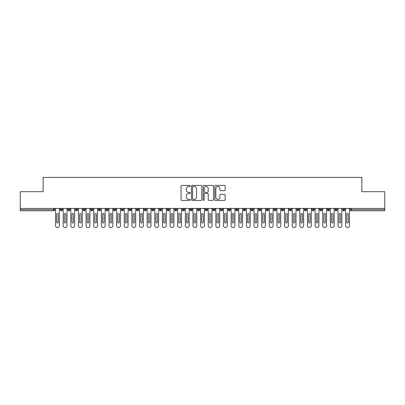 <?xml version="1.0" encoding="UTF-8"?>
<svg xmlns="http://www.w3.org/2000/svg" width="405" height="405" viewBox="0 0 405 405"><rect width="100%" height="100%" fill="white"/><g stroke="black" fill="none" stroke-linecap="round" stroke-linejoin="round"><path stroke-width="0.61" d="M190.289 185.951A0.526 0.526 0 0 0 189.763 185.429L181.799 185.429A0.749 0.749 0 0 0 181.05 186.178L181.05 199.665A0.749 0.749 0 0 0 181.799 200.414L189.763 200.414A0.526 0.526 0 0 0 190.289 199.888A0.526 0.526 0 0 0 189.763 199.361L188.73 199.361A2.4 2.4 0 0 1 186.335 196.967L186.335 195.843A2.4 2.4 0 0 1 188.73 193.443L189.763 193.443A0.526 0.526 0 0 0 190.289 192.922A0.526 0.526 0 0 0 189.763 192.395L188.73 192.395A2.4 2.4 0 0 1 186.335 189.996L186.335 188.872A2.4 2.4 0 0 1 188.73 186.477L189.763 186.477A0.526 0.526 0 0 0 190.289 185.951M224.395 190.709A0.749 0.749 0 0 0 225.145 189.96L225.145 186.178A0.749 0.749 0 0 0 224.395 185.429L215.556 185.429A0.749 0.749 0 0 0 214.807 186.178L214.807 199.665A0.749 0.749 0 0 0 215.556 200.414L224.395 200.414A0.749 0.749 0 0 0 225.145 199.665L225.145 195.094A0.749 0.749 0 0 0 224.395 194.344L220.614 194.344A0.749 0.749 0 0 0 219.864 195.094L219.864 197.362A2.005 2.005 0 0 1 217.86 199.361A2.005 2.005 0 0 1 215.855 197.362L215.855 188.482A2.005 2.005 0 0 1 217.86 186.477A2.005 2.005 0 0 1 219.864 188.482L219.864 189.96A0.749 0.749 0 0 0 220.614 190.709L224.395 190.709M20.25 208.418L384.75 208.418L384.75 191.697L361.847 191.697L361.847 177.425L43.153 177.425L43.153 191.697L20.25 191.697L20.25 209.638L53.627 209.638L53.627 208.418M201.842 186.178A0.749 0.749 0 0 0 201.093 185.429L192.253 185.429A0.749 0.749 0 0 0 191.504 186.178L191.504 199.665A0.749 0.749 0 0 0 192.253 200.414L201.093 200.414A0.749 0.749 0 0 0 201.842 199.665L201.842 186.178M203.907 185.429L212.746 185.429A0.749 0.749 0 0 1 213.496 186.178L213.496 199.665A0.749 0.749 0 0 1 212.746 200.414L208.965 200.414A0.749 0.749 0 0 1 208.216 199.665L208.216 194.192A0.749 0.749 0 0 0 207.466 193.443L204.955 193.443A0.749 0.749 0 0 0 204.206 194.192L204.206 199.888A0.526 0.526 0 0 1 203.68 200.414A0.526 0.526 0 0 1 203.158 199.888L203.158 186.178A0.749 0.749 0 0 1 203.907 185.429M54.771 209.638L53.627 209.638L53.627 210.782A1.144 1.144 0 0 0 54.771 209.638L54.771 208.418L54.771 209.638A1.144 1.144 0 0 1 53.627 210.782L20.25 210.782L20.25 209.638M384.75 208.418L384.75 210.782L351.373 210.782A1.144 1.144 0 0 1 350.229 209.638L350.229 208.418M61.297 208.418L61.297 210.782A1.144 1.144 0 0 1 60.153 209.638L60.153 208.418L60.153 209.638A1.144 1.144 0 0 0 61.297 210.782A1.144 1.144 0 0 0 62.405 209.638L62.405 208.418M68.931 208.418L68.931 210.782A1.144 1.144 0 0 1 67.787 209.638L67.787 208.418L67.787 209.638A1.144 1.144 0 0 0 68.931 210.782A1.144 1.144 0 0 0 70.04 209.638L70.04 208.418M76.565 208.418L76.565 210.782A1.144 1.144 0 0 1 75.421 209.638L75.421 208.418L75.421 209.638A1.144 1.144 0 0 0 76.565 210.782A1.144 1.144 0 0 0 77.674 209.638L77.674 208.418M84.199 208.418L84.199 210.782A1.144 1.144 0 0 1 83.055 209.638L83.055 208.418L83.055 209.638A1.144 1.144 0 0 0 84.199 210.782A1.144 1.144 0 0 0 85.308 209.638L85.308 208.418M91.834 208.418L91.834 210.782A1.144 1.144 0 0 1 90.69 209.638L90.69 208.418L90.69 209.638A1.144 1.144 0 0 0 91.834 210.782A1.144 1.144 0 0 0 92.942 209.638L92.942 208.418M99.468 208.418L99.468 210.782A1.144 1.144 0 0 1 98.324 209.638L98.324 208.418L98.324 209.638A1.144 1.144 0 0 0 99.468 210.782A1.144 1.144 0 0 0 100.572 209.638L100.572 208.418M107.102 208.418L107.102 210.782A1.144 1.144 0 0 1 105.953 209.638L105.953 208.418L105.953 209.638A1.144 1.144 0 0 0 107.102 210.782A1.144 1.144 0 0 0 108.206 209.638L108.206 208.418M114.731 208.418L114.731 210.782A1.144 1.144 0 0 1 113.587 209.638L113.587 208.418L113.587 209.638A1.144 1.144 0 0 0 114.731 210.782A1.144 1.144 0 0 0 115.84 209.638L115.84 208.418M122.366 208.418L122.366 210.782A1.144 1.144 0 0 1 121.222 209.638L121.222 208.418L121.222 209.638A1.144 1.144 0 0 0 122.366 210.782A1.144 1.144 0 0 0 123.474 209.638L123.474 208.418M130 208.418L130 210.782A1.144 1.144 0 0 1 128.856 209.638L128.856 208.418L128.856 209.638A1.144 1.144 0 0 0 130 210.782A1.144 1.144 0 0 0 131.109 209.638L131.109 208.418M137.634 208.418L137.634 210.782A1.144 1.144 0 0 1 136.49 209.638L136.49 208.418L136.49 209.638A1.144 1.144 0 0 0 137.634 210.782A1.144 1.144 0 0 0 138.743 209.638L138.743 208.418M145.268 208.418L145.268 210.782A1.144 1.144 0 0 1 144.124 209.638L144.124 208.418L144.124 209.638A1.144 1.144 0 0 0 145.268 210.782A1.144 1.144 0 0 0 146.377 209.638L146.377 208.418M152.903 208.418L152.903 210.782A1.144 1.144 0 0 1 151.759 209.638A1.144 1.144 0 0 0 152.903 210.782A1.144 1.144 0 0 1 151.759 209.638L151.759 208.418M154.006 208.418L154.006 209.638A1.144 1.144 0 0 1 152.903 210.782A1.144 1.144 0 0 0 154.006 209.638L151.759 209.638M160.537 210.782A1.144 1.144 0 0 1 159.388 209.638L159.388 208.418L159.388 209.638A1.144 1.144 0 0 0 160.537 210.782A1.144 1.144 0 0 0 161.641 209.638L161.641 208.418L161.641 209.638A1.144 1.144 0 0 1 160.537 210.782L160.537 209.638L161.641 209.638M168.166 208.418L168.166 210.782A1.144 1.144 0 0 1 167.022 209.638L167.022 208.418L167.022 209.638A1.144 1.144 0 0 0 168.166 210.782A1.144 1.144 0 0 0 169.275 209.638L169.275 208.418M175.8 208.418L175.8 210.782A1.144 1.144 0 0 1 174.656 209.638L174.656 208.418L174.656 209.638A1.144 1.144 0 0 0 175.8 210.782A1.144 1.144 0 0 0 176.909 209.638L176.909 208.418M183.435 208.418L183.435 209.638L182.29 209.638L182.29 208.418L182.29 209.638A1.144 1.144 0 0 0 183.435 210.782A1.144 1.144 0 0 0 184.543 209.638L184.543 208.418L184.543 209.638A1.144 1.144 0 0 1 183.435 210.782A1.144 1.144 0 0 1 182.29 209.638A1.144 1.144 0 0 0 183.435 210.782L183.435 209.638L184.543 209.638M191.069 208.418L191.069 210.782A1.144 1.144 0 0 1 189.925 209.638L189.925 208.418L189.925 209.638A1.144 1.144 0 0 0 191.069 210.782A1.144 1.144 0 0 0 192.178 209.638L192.178 208.418M198.703 208.418L198.703 210.782A1.144 1.144 0 0 1 197.559 209.638L197.559 208.418L197.559 209.638A1.144 1.144 0 0 0 198.703 210.782A1.144 1.144 0 0 0 199.807 209.638L199.807 208.418M206.337 208.418L206.337 210.782A1.144 1.144 0 0 1 205.193 209.638L205.193 208.418L205.193 209.638A1.144 1.144 0 0 0 206.337 210.782A1.144 1.144 0 0 0 207.441 209.638L207.441 208.418M213.972 208.418L213.972 210.782A1.144 1.144 0 0 1 212.822 209.638L212.822 208.418M215.075 208.418L215.075 209.638A1.144 1.144 0 0 1 213.972 210.782A1.144 1.144 0 0 0 215.075 209.638L212.822 209.638A1.144 1.144 0 0 0 213.972 210.782M221.601 210.782A1.144 1.144 0 0 1 220.457 209.638L220.457 208.418L220.457 209.638A1.144 1.144 0 0 0 221.601 210.782A1.144 1.144 0 0 0 222.709 209.638L222.709 208.418L222.709 209.638A1.144 1.144 0 0 1 221.601 210.782L221.601 209.638L222.709 209.638M229.235 208.418L229.235 210.782A1.144 1.144 0 0 1 228.091 209.638L228.091 208.418M230.344 208.418L230.344 209.638A1.144 1.144 0 0 1 229.235 210.782A1.144 1.144 0 0 0 230.344 209.638L228.091 209.638A1.144 1.144 0 0 0 229.235 210.782M236.869 208.418L236.869 210.782A1.144 1.144 0 0 1 235.725 209.638L235.725 208.418M237.978 208.418L237.978 209.638L237.978 208.418M244.504 208.418L244.504 210.782A1.144 1.144 0 0 1 243.359 209.638A1.144 1.144 0 0 0 244.504 210.782A1.144 1.144 0 0 1 243.359 209.638L243.359 208.418M245.612 208.418L245.612 209.638L245.612 208.418M252.138 208.418L252.138 210.782A1.144 1.144 0 0 1 250.994 209.638L250.994 208.418M253.241 208.418L253.241 209.638L253.241 208.418M259.772 208.418L259.772 210.782A1.144 1.144 0 0 1 258.623 209.638L258.623 208.418M260.876 208.418L260.876 209.638A1.144 1.144 0 0 1 259.772 210.782A1.144 1.144 0 0 0 260.876 209.638L258.623 209.638A1.144 1.144 0 0 0 259.772 210.782M267.406 208.418L267.406 210.782A1.144 1.144 0 0 1 266.257 209.638L266.257 208.418M268.51 208.418L268.51 209.638L268.51 208.418M275.035 208.418L275.035 210.782A1.144 1.144 0 0 1 273.891 209.638L273.891 208.418M276.144 208.418L276.144 209.638L276.144 208.418M282.67 208.418L282.67 210.782A1.144 1.144 0 0 1 281.526 209.638L281.526 208.418M283.778 208.418L283.778 209.638L283.778 208.418M290.304 208.418L290.304 210.782A1.144 1.144 0 0 1 289.16 209.638L289.16 208.418M291.413 208.418L291.413 209.638A1.144 1.144 0 0 1 290.304 210.782A1.144 1.144 0 0 0 291.413 209.638L289.16 209.638A1.144 1.144 0 0 0 290.304 210.782M297.938 208.418L297.938 210.782A1.144 1.144 0 0 1 296.794 209.638L296.794 208.418L296.794 209.638A1.144 1.144 0 0 0 297.938 210.782A1.144 1.144 0 0 0 299.047 209.638L299.047 208.418M305.572 208.418L305.572 210.782A1.144 1.144 0 0 1 304.428 209.638L304.428 208.418M306.676 208.418L306.676 209.638L306.676 208.418M313.207 208.418L313.207 210.782A1.144 1.144 0 0 1 312.058 209.638A1.144 1.144 0 0 0 313.207 210.782A1.144 1.144 0 0 1 312.058 209.638L312.058 208.418M314.31 208.418L314.31 209.638L314.31 208.418M320.836 208.418L320.836 210.782A1.144 1.144 0 0 1 319.692 209.638L319.692 208.418L319.692 209.638A1.144 1.144 0 0 0 320.836 210.782A1.144 1.144 0 0 0 321.945 209.638L321.945 208.418M328.47 208.418L328.47 210.782A1.144 1.144 0 0 1 327.326 209.638A1.144 1.144 0 0 0 328.47 210.782A1.144 1.144 0 0 1 327.326 209.638L327.326 208.418M329.579 208.418L329.579 209.638A1.144 1.144 0 0 1 328.47 210.782A1.144 1.144 0 0 0 329.579 209.638L327.326 209.638M336.104 208.418L336.104 210.782A1.144 1.144 0 0 1 334.96 209.638L334.96 208.418L334.96 209.638A1.144 1.144 0 0 0 336.104 210.782A1.144 1.144 0 0 0 337.213 209.638L337.213 208.418M343.739 208.418L343.739 210.782A1.144 1.144 0 0 1 342.595 209.638L342.595 208.418M344.847 208.418L344.847 209.638L344.847 208.418M160.537 208.418L160.537 209.638L159.388 209.638M221.601 208.418L221.601 209.638L220.457 209.638M236.869 210.782A1.144 1.144 0 0 0 237.978 209.638A1.144 1.144 0 0 1 236.869 210.782A1.144 1.144 0 0 1 235.725 209.638L237.978 209.638M244.504 210.782A1.144 1.144 0 0 0 245.612 209.638A1.144 1.144 0 0 1 244.504 210.782M252.138 210.782A1.144 1.144 0 0 0 253.241 209.638A1.144 1.144 0 0 1 252.138 210.782A1.144 1.144 0 0 1 250.994 209.638L253.241 209.638M267.406 210.782A1.144 1.144 0 0 0 268.51 209.638A1.144 1.144 0 0 1 267.406 210.782A1.144 1.144 0 0 1 266.257 209.638L268.51 209.638M275.035 210.782A1.144 1.144 0 0 0 276.144 209.638A1.144 1.144 0 0 1 275.035 210.782A1.144 1.144 0 0 1 273.891 209.638L276.144 209.638M282.67 210.782A1.144 1.144 0 0 0 283.778 209.638A1.144 1.144 0 0 1 282.67 210.782A1.144 1.144 0 0 1 281.526 209.638L283.778 209.638M305.572 210.782A1.144 1.144 0 0 0 306.676 209.638A1.144 1.144 0 0 1 305.572 210.782A1.144 1.144 0 0 1 304.428 209.638L306.676 209.638M313.207 210.782A1.144 1.144 0 0 0 314.31 209.638A1.144 1.144 0 0 1 313.207 210.782M351.373 210.782A1.144 1.144 0 0 1 350.229 209.638A1.144 1.144 0 0 0 351.373 210.782L351.373 209.638L384.75 209.638M343.739 210.782A1.144 1.144 0 0 0 344.847 209.638A1.144 1.144 0 0 1 343.739 210.782A1.144 1.144 0 0 1 342.595 209.638L344.847 209.638M193.079 186.477A0.526 0.526 0 0 0 192.552 186.999L192.552 198.84A0.526 0.526 0 0 0 193.079 199.361L194.162 199.361A2.4 2.4 0 0 0 196.562 196.967L196.562 188.872A2.4 2.4 0 0 0 194.162 186.477L193.079 186.477M208.216 188.517A2.005 2.005 0 0 0 206.211 186.513A2.005 2.005 0 0 0 204.206 188.517L204.206 191.646A0.749 0.749 0 0 0 204.955 192.395L207.466 192.395A0.749 0.749 0 0 0 208.216 191.646L208.216 188.517M55.556 208.418L55.556 225.666A1.909 1.909 0 0 0 57.464 227.575A1.909 1.909 0 0 0 59.373 225.666L59.373 208.418M58.229 214.22A0.764 0.764 0 0 0 57.464 213.455A0.764 0.764 0 0 0 56.7 214.22L56.7 222.234A0.764 0.764 0 0 0 57.464 222.998A0.764 0.764 0 0 0 58.229 222.234L58.229 214.22M63.19 208.418L63.19 225.666A1.909 1.909 0 0 0 65.099 227.575A1.909 1.909 0 0 0 67.007 225.666L67.007 208.418M65.858 214.22A0.764 0.764 0 0 0 65.099 213.455A0.764 0.764 0 0 0 64.334 214.22L64.334 222.234A0.764 0.764 0 0 0 65.099 222.998A0.764 0.764 0 0 0 65.858 222.234L65.858 214.22M70.824 208.418L70.824 225.666A1.909 1.909 0 0 0 72.728 227.575A1.909 1.909 0 0 0 74.636 225.666L74.636 208.418M73.492 214.22A0.764 0.764 0 0 0 72.728 213.455A0.764 0.764 0 0 0 71.968 214.22L71.968 222.234A0.764 0.764 0 0 0 72.728 222.998A0.764 0.764 0 0 0 73.492 222.234L73.492 214.22M78.454 208.418L78.454 225.666A1.909 1.909 0 0 0 80.362 227.575A1.909 1.909 0 0 0 82.271 225.666L82.271 208.418M81.127 214.22A0.764 0.764 0 0 0 80.362 213.455A0.764 0.764 0 0 0 79.603 214.22L79.603 222.234A0.764 0.764 0 0 0 80.362 222.998A0.764 0.764 0 0 0 81.127 222.234L81.127 214.22M86.088 208.418L86.088 225.666A1.909 1.909 0 0 0 87.996 227.575A1.909 1.909 0 0 0 89.905 225.666L89.905 208.418M88.761 214.22A0.764 0.764 0 0 0 87.996 213.455A0.764 0.764 0 0 0 87.232 214.22L87.232 222.234A0.764 0.764 0 0 0 87.996 222.998A0.764 0.764 0 0 0 88.761 222.234L88.761 214.22M93.722 208.418L93.722 225.666A1.909 1.909 0 0 0 95.631 227.575A1.909 1.909 0 0 0 97.539 225.666L97.539 208.418M96.395 214.22A0.764 0.764 0 0 0 95.631 213.455A0.764 0.764 0 0 0 94.866 214.22L94.866 222.234A0.764 0.764 0 0 0 95.631 222.998A0.764 0.764 0 0 0 96.395 222.234L96.395 214.22M101.356 208.418L101.356 225.666A1.909 1.909 0 0 0 103.265 227.575A1.909 1.909 0 0 0 105.173 225.666L105.173 208.418M104.029 214.22A0.764 0.764 0 0 0 103.265 213.455A0.764 0.764 0 0 0 102.5 214.22L102.5 222.234A0.764 0.764 0 0 0 103.265 222.998A0.764 0.764 0 0 0 104.029 222.234L104.029 214.22M108.991 208.418L108.991 225.666A1.909 1.909 0 0 0 110.899 227.575A1.909 1.909 0 0 0 112.808 225.666L112.808 208.418M111.664 214.22A0.764 0.764 0 0 0 110.899 213.455A0.764 0.764 0 0 0 110.135 214.22L110.135 222.234A0.764 0.764 0 0 0 110.899 222.998A0.764 0.764 0 0 0 111.664 222.234L111.664 214.22M116.625 208.418L116.625 225.666A1.909 1.909 0 0 0 118.533 227.575A1.909 1.909 0 0 0 120.442 225.666L120.442 208.418M119.293 214.22A0.764 0.764 0 0 0 118.533 213.455A0.764 0.764 0 0 0 117.769 214.22L117.769 222.234A0.764 0.764 0 0 0 118.533 222.998A0.764 0.764 0 0 0 119.293 222.234L119.293 214.22M124.259 208.418L124.259 225.666A1.909 1.909 0 0 0 126.163 227.575A1.909 1.909 0 0 0 128.071 225.666L128.071 208.418M126.927 214.22A0.764 0.764 0 0 0 126.163 213.455A0.764 0.764 0 0 0 125.403 214.22L125.403 222.234A0.764 0.764 0 0 0 126.163 222.998A0.764 0.764 0 0 0 126.927 222.234L126.927 214.22M131.888 208.418L131.888 225.666A1.909 1.909 0 0 0 133.797 227.575A1.909 1.909 0 0 0 135.705 225.666L135.705 208.418M134.561 214.22A0.764 0.764 0 0 0 133.797 213.455A0.764 0.764 0 0 0 133.037 214.22L133.037 222.234A0.764 0.764 0 0 0 133.797 222.998A0.764 0.764 0 0 0 134.561 222.234L134.561 214.22M139.523 208.418L139.523 225.666A1.909 1.909 0 0 0 141.431 227.575A1.909 1.909 0 0 0 143.34 225.666L143.34 208.418M142.195 214.22A0.764 0.764 0 0 0 141.431 213.455A0.764 0.764 0 0 0 140.667 214.22L140.667 222.234A0.764 0.764 0 0 0 141.431 222.998A0.764 0.764 0 0 0 142.195 222.234L142.195 214.22M147.157 208.418L147.157 225.666A1.909 1.909 0 0 0 149.065 227.575A1.909 1.909 0 0 0 150.974 225.666L150.974 208.418M149.83 214.22A0.764 0.764 0 0 0 149.065 213.455A0.764 0.764 0 0 0 148.301 214.22L148.301 222.234A0.764 0.764 0 0 0 149.065 222.998A0.764 0.764 0 0 0 149.83 222.234L149.83 214.22M154.791 208.418L154.791 225.666A1.909 1.909 0 0 0 156.7 227.575A1.909 1.909 0 0 0 158.608 225.666L158.608 208.418M157.464 214.22A0.764 0.764 0 0 0 156.7 213.455A0.764 0.764 0 0 0 155.935 214.22L155.935 222.234A0.764 0.764 0 0 0 156.7 222.998A0.764 0.764 0 0 0 157.464 222.234L157.464 214.22M162.425 208.418L162.425 225.666A1.909 1.909 0 0 0 164.334 227.575A1.909 1.909 0 0 0 166.242 225.666L166.242 208.418M165.098 214.22A0.764 0.764 0 0 0 164.334 213.455A0.764 0.764 0 0 0 163.569 214.22L163.569 222.234A0.764 0.764 0 0 0 164.334 222.998A0.764 0.764 0 0 0 165.098 222.234L165.098 214.22M170.06 208.418L170.06 225.666A1.909 1.909 0 0 0 171.968 227.575A1.909 1.909 0 0 0 173.877 225.666L173.877 208.418M172.727 214.22A0.764 0.764 0 0 0 171.968 213.455A0.764 0.764 0 0 0 171.204 214.22L171.204 222.234A0.764 0.764 0 0 0 171.968 222.998A0.764 0.764 0 0 0 172.727 222.234L172.727 214.22M177.689 208.418L177.689 225.666A1.909 1.909 0 0 0 179.597 227.575A1.909 1.909 0 0 0 181.506 225.666L181.506 208.418M180.362 214.22A0.764 0.764 0 0 0 179.597 213.455A0.764 0.764 0 0 0 178.838 214.22L178.838 222.234A0.764 0.764 0 0 0 179.597 222.998A0.764 0.764 0 0 0 180.362 222.234L180.362 214.22M185.323 208.418L185.323 225.666A1.909 1.909 0 0 0 187.231 227.575A1.909 1.909 0 0 0 189.14 225.666L189.14 208.418M187.996 214.22A0.764 0.764 0 0 0 187.231 213.455A0.764 0.764 0 0 0 186.472 214.22L186.472 222.234A0.764 0.764 0 0 0 187.231 222.998A0.764 0.764 0 0 0 187.996 222.234L187.996 214.22M192.957 208.418L192.957 225.666A1.909 1.909 0 0 0 194.866 227.575A1.909 1.909 0 0 0 196.774 225.666L196.774 208.418M195.63 214.22A0.764 0.764 0 0 0 194.866 213.455A0.764 0.764 0 0 0 194.101 214.22L194.101 222.234A0.764 0.764 0 0 0 194.866 222.998A0.764 0.764 0 0 0 195.63 222.234L195.63 214.22M200.591 208.418L200.591 225.666A1.909 1.909 0 0 0 202.5 227.575A1.909 1.909 0 0 0 204.409 225.666L204.409 208.418M203.264 214.22A0.764 0.764 0 0 0 202.5 213.455A0.764 0.764 0 0 0 201.736 214.22L201.736 222.234A0.764 0.764 0 0 0 202.5 222.998A0.764 0.764 0 0 0 203.264 222.234L203.264 214.22M208.226 208.418L208.226 225.666A1.909 1.909 0 0 0 210.134 227.575A1.909 1.909 0 0 0 212.043 225.666L212.043 208.418M210.899 214.22A0.764 0.764 0 0 0 210.134 213.455A0.764 0.764 0 0 0 209.37 214.22L209.37 222.234A0.764 0.764 0 0 0 210.134 222.998A0.764 0.764 0 0 0 210.899 222.234L210.899 214.22M215.86 208.418L215.86 225.666A1.909 1.909 0 0 0 217.769 227.575A1.909 1.909 0 0 0 219.677 225.666L219.677 208.418M218.528 214.22A0.764 0.764 0 0 0 217.769 213.455A0.764 0.764 0 0 0 217.004 214.22L217.004 222.234A0.764 0.764 0 0 0 217.769 222.998A0.764 0.764 0 0 0 218.528 222.234L218.528 214.22M223.494 208.418L223.494 225.666A1.909 1.909 0 0 0 225.403 227.575A1.909 1.909 0 0 0 227.311 225.666L227.311 208.418M226.162 214.22A0.764 0.764 0 0 0 225.403 213.455A0.764 0.764 0 0 0 224.638 214.22L224.638 222.234A0.764 0.764 0 0 0 225.403 222.998A0.764 0.764 0 0 0 226.162 222.234L226.162 214.22M231.123 208.418L231.123 225.666A1.909 1.909 0 0 0 233.032 227.575A1.909 1.909 0 0 0 234.94 225.666L234.94 208.418M233.796 214.22A0.764 0.764 0 0 0 233.032 213.455A0.764 0.764 0 0 0 232.273 214.22L232.273 222.234A0.764 0.764 0 0 0 233.032 222.998A0.764 0.764 0 0 0 233.796 222.234L233.796 214.22M238.758 208.418L238.758 225.666A1.909 1.909 0 0 0 240.666 227.575A1.909 1.909 0 0 0 242.575 225.666L242.575 208.418M241.431 214.22A0.764 0.764 0 0 0 240.666 213.455A0.764 0.764 0 0 0 239.902 214.22L239.902 222.234A0.764 0.764 0 0 0 240.666 222.998A0.764 0.764 0 0 0 241.431 222.234L241.431 214.22M246.392 208.418L246.392 225.666A1.909 1.909 0 0 0 248.3 227.575A1.909 1.909 0 0 0 250.209 225.666L250.209 208.418M249.065 214.22A0.764 0.764 0 0 0 248.3 213.455A0.764 0.764 0 0 0 247.536 214.22L247.536 222.234A0.764 0.764 0 0 0 248.3 222.998A0.764 0.764 0 0 0 249.065 222.234L249.065 214.22M254.026 208.418L254.026 225.666A1.909 1.909 0 0 0 255.935 227.575A1.909 1.909 0 0 0 257.843 225.666L257.843 208.418M256.699 214.22A0.764 0.764 0 0 0 255.935 213.455A0.764 0.764 0 0 0 255.17 214.22L255.17 222.234A0.764 0.764 0 0 0 255.935 222.998A0.764 0.764 0 0 0 256.699 222.234L256.699 214.22M261.66 208.418L261.66 225.666A1.909 1.909 0 0 0 263.569 227.575A1.909 1.909 0 0 0 265.477 225.666L265.477 208.418M264.333 214.22A0.764 0.764 0 0 0 263.569 213.455A0.764 0.764 0 0 0 262.805 214.22L262.805 222.234A0.764 0.764 0 0 0 263.569 222.998A0.764 0.764 0 0 0 264.333 222.234L264.333 214.22M269.295 208.418L269.295 225.666A1.909 1.909 0 0 0 271.203 227.575A1.909 1.909 0 0 0 273.112 225.666L273.112 208.418M271.963 214.22A0.764 0.764 0 0 0 271.203 213.455A0.764 0.764 0 0 0 270.439 214.22L270.439 222.234A0.764 0.764 0 0 0 271.203 222.998A0.764 0.764 0 0 0 271.963 222.234L271.963 214.22M276.929 208.418L276.929 225.666A1.909 1.909 0 0 0 278.837 227.575A1.909 1.909 0 0 0 280.741 225.666L280.741 208.418M279.597 214.22A0.764 0.764 0 0 0 278.837 213.455A0.764 0.764 0 0 0 278.073 214.22L278.073 222.234A0.764 0.764 0 0 0 278.837 222.998A0.764 0.764 0 0 0 279.597 222.234L279.597 214.22M284.558 208.418L284.558 225.666A1.909 1.909 0 0 0 286.467 227.575A1.909 1.909 0 0 0 288.375 225.666L288.375 208.418M287.231 214.22A0.764 0.764 0 0 0 286.467 213.455A0.764 0.764 0 0 0 285.707 214.22L285.707 222.234A0.764 0.764 0 0 0 286.467 222.998A0.764 0.764 0 0 0 287.231 222.234L287.231 214.22M292.192 208.418L292.192 225.666A1.909 1.909 0 0 0 294.101 227.575A1.909 1.909 0 0 0 296.009 225.666L296.009 208.418M294.865 214.22A0.764 0.764 0 0 0 294.101 213.455A0.764 0.764 0 0 0 293.336 214.22L293.336 222.234A0.764 0.764 0 0 0 294.101 222.998A0.764 0.764 0 0 0 294.865 222.234L294.865 214.22M299.827 208.418L299.827 225.666A1.909 1.909 0 0 0 301.735 227.575A1.909 1.909 0 0 0 303.644 225.666L303.644 208.418M302.5 214.22A0.764 0.764 0 0 0 301.735 213.455A0.764 0.764 0 0 0 300.971 214.22L300.971 222.234A0.764 0.764 0 0 0 301.735 222.998A0.764 0.764 0 0 0 302.5 222.234L302.5 214.22M307.461 208.418L307.461 225.666A1.909 1.909 0 0 0 309.369 227.575A1.909 1.909 0 0 0 311.278 225.666L311.278 208.418M310.134 214.22A0.764 0.764 0 0 0 309.369 213.455A0.764 0.764 0 0 0 308.605 214.22L308.605 222.234A0.764 0.764 0 0 0 309.369 222.998A0.764 0.764 0 0 0 310.134 222.234L310.134 214.22M315.095 208.418L315.095 225.666A1.909 1.909 0 0 0 317.004 227.575A1.909 1.909 0 0 0 318.912 225.666L318.912 208.418M317.768 214.22A0.764 0.764 0 0 0 317.004 213.455A0.764 0.764 0 0 0 316.239 214.22L316.239 222.234A0.764 0.764 0 0 0 317.004 222.998A0.764 0.764 0 0 0 317.768 222.234L317.768 214.22M322.729 208.418L322.729 225.666A1.909 1.909 0 0 0 324.638 227.575A1.909 1.909 0 0 0 326.546 225.666L326.546 208.418M325.397 214.22A0.764 0.764 0 0 0 324.638 213.455A0.764 0.764 0 0 0 323.873 214.22L323.873 222.234A0.764 0.764 0 0 0 324.638 222.998A0.764 0.764 0 0 0 325.397 222.234L325.397 214.22M330.364 208.418L330.364 225.666A1.909 1.909 0 0 0 332.272 227.575A1.909 1.909 0 0 0 334.176 225.666L334.176 208.418M333.031 214.22A0.764 0.764 0 0 0 332.272 213.455A0.764 0.764 0 0 0 331.508 214.22L331.508 222.234A0.764 0.764 0 0 0 332.272 222.998A0.764 0.764 0 0 0 333.031 222.234L333.031 214.22M337.993 208.418L337.993 225.666A1.909 1.909 0 0 0 339.901 227.575A1.909 1.909 0 0 0 341.81 225.666L341.81 208.418M340.666 214.22A0.764 0.764 0 0 0 339.901 213.455A0.764 0.764 0 0 0 339.142 214.22L339.142 222.234A0.764 0.764 0 0 0 339.901 222.998A0.764 0.764 0 0 0 340.666 222.234L340.666 214.22M345.627 208.418L345.627 225.666A1.909 1.909 0 0 0 347.536 227.575A1.909 1.909 0 0 0 349.444 225.666L349.444 208.418M348.3 214.22A0.764 0.764 0 0 0 347.536 213.455A0.764 0.764 0 0 0 346.771 214.22L346.771 222.234A0.764 0.764 0 0 0 347.536 222.998A0.764 0.764 0 0 0 348.3 222.234L348.3 214.22M351.373 208.418L351.373 209.638L350.229 209.638M60.153 209.638A1.144 1.144 0 0 0 61.297 210.782A1.144 1.144 0 0 0 62.405 209.638L60.153 209.638M67.787 209.638A1.144 1.144 0 0 0 68.931 210.782A1.144 1.144 0 0 0 70.04 209.638L67.787 209.638M75.421 209.638A1.144 1.144 0 0 0 76.565 210.782A1.144 1.144 0 0 0 77.674 209.638L75.421 209.638M83.055 209.638A1.144 1.144 0 0 0 84.199 210.782A1.144 1.144 0 0 0 85.308 209.638L83.055 209.638M90.69 209.638A1.144 1.144 0 0 0 91.834 210.782A1.144 1.144 0 0 0 92.942 209.638L90.69 209.638M98.324 209.638L100.572 209.638A1.144 1.144 0 0 1 99.468 210.782M105.953 209.638A1.144 1.144 0 0 0 107.102 210.782A1.144 1.144 0 0 0 108.206 209.638L105.953 209.638M113.587 209.638L115.84 209.638A1.144 1.144 0 0 1 114.731 210.782M121.222 209.638A1.144 1.144 0 0 0 122.366 210.782A1.144 1.144 0 0 0 123.474 209.638L121.222 209.638M128.856 209.638A1.144 1.144 0 0 0 130 210.782A1.144 1.144 0 0 0 131.109 209.638L128.856 209.638M136.49 209.638A1.144 1.144 0 0 0 137.634 210.782A1.144 1.144 0 0 0 138.743 209.638L136.49 209.638M144.124 209.638A1.144 1.144 0 0 0 145.268 210.782A1.144 1.144 0 0 0 146.377 209.638L144.124 209.638M167.022 209.638L169.275 209.638A1.144 1.144 0 0 1 168.166 210.782M174.656 209.638A1.144 1.144 0 0 0 175.8 210.782A1.144 1.144 0 0 0 176.909 209.638L174.656 209.638M189.925 209.638L192.178 209.638A1.144 1.144 0 0 1 191.069 210.782M197.559 209.638A1.144 1.144 0 0 0 198.703 210.782A1.144 1.144 0 0 0 199.807 209.638L197.559 209.638M205.193 209.638L207.441 209.638A1.144 1.144 0 0 1 206.337 210.782M243.359 209.638L245.612 209.638M296.794 209.638L299.047 209.638A1.144 1.144 0 0 1 297.938 210.782M312.058 209.638L314.31 209.638M319.692 209.638A1.144 1.144 0 0 0 320.836 210.782A1.144 1.144 0 0 0 321.945 209.638L319.692 209.638M334.96 209.638L337.213 209.638A1.144 1.144 0 0 1 336.104 210.782"/></g></svg>
